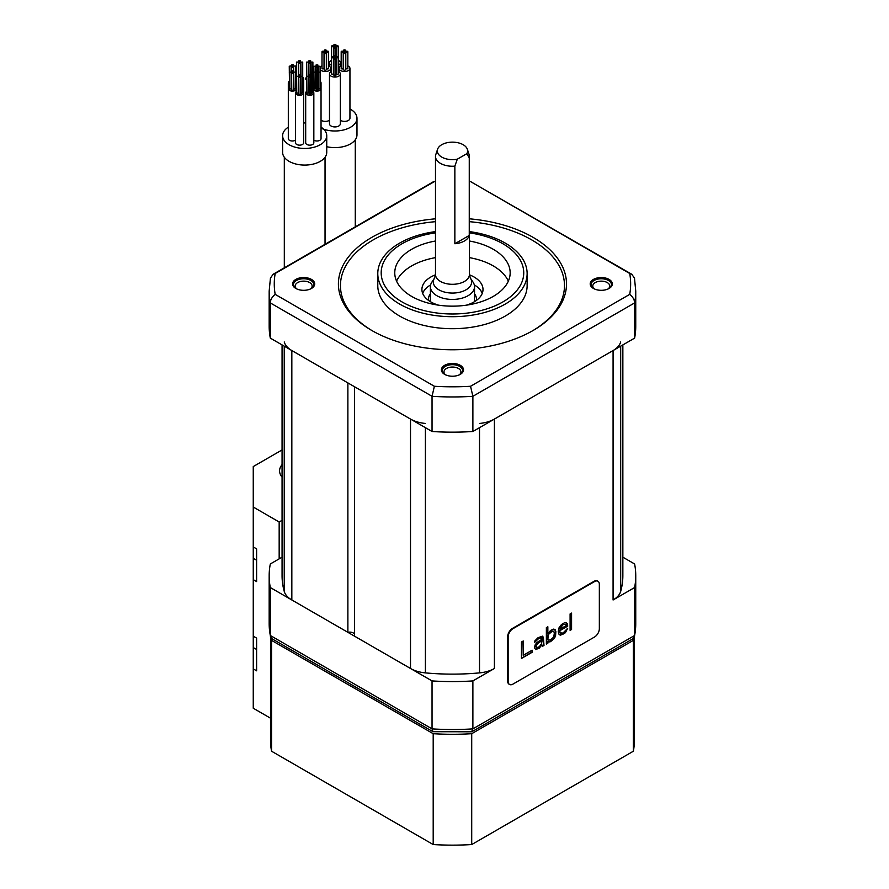 <?xml version="1.0" encoding="UTF-8"?>
<svg xmlns="http://www.w3.org/2000/svg" width="889" height="889" viewBox="0 0 889 889"><rect width="100%" height="100%" fill="white"/><g stroke="black" fill="none" stroke-linecap="round" stroke-linejoin="round"><path stroke-width="1.33" d="M282.069 344.91L282.069 575.761A170.388 98.379 0 0 0 284.236 591.385A27.159 15.68 180 0 0 291.836 599.975L347.877 632.323A5.09 2.945 180 0 1 354.478 633.99M425.398 423.453A27.159 15.68 0 0 1 410.507 419.063L354.478 386.715L354.478 636.135L410.507 668.495A27.159 15.68 180 0 0 425.398 672.884A170.388 98.379 0 0 0 479.515 672.884A27.159 15.68 180 0 0 494.406 668.495L472.881 680.918A183.29 105.824 0 0 1 432.043 680.918L270.312 587.551A183.29 105.824 0 0 1 269.167 575.761A183.29 105.824 0 0 1 270.312 563.97L282.069 557.181M634.613 587.551A183.29 105.824 0 0 0 635.746 575.761L635.746 623.7A183.29 105.824 180 0 1 634.613 635.491L634.613 587.551L613.077 599.975A27.159 15.68 180 0 0 620.689 591.385A170.388 98.379 0 0 0 622.856 575.761L622.856 344.91M479.515 423.453A27.159 15.68 0 0 0 494.406 419.063L613.077 350.555A27.159 15.68 0 0 0 620.689 341.954M284.236 341.954A27.159 15.68 0 0 0 291.836 350.555L347.877 382.903L347.877 632.323M435.488 181.478L433.41 181.734L273.156 274.257L270.434 278.09L269.167 291.136A183.29 105.824 0 0 0 270.312 302.927L432.043 396.294A183.29 105.824 0 0 0 472.881 396.294L472.881 431.498A183.29 105.824 180 0 1 432.043 431.498L432.043 396.294L434.377 386.271A178.189 102.88 180 0 0 470.548 386.271L629.723 294.37A178.189 102.88 180 0 0 629.723 273.49L470.548 181.589A178.189 102.88 180 0 0 469.425 181.523M434.377 386.271L275.19 294.37C272.012 296.97 270.389 299.826 270.312 302.927L270.312 338.12L432.043 431.498M470.548 386.271L472.881 396.294L634.613 302.927A183.29 105.824 0 0 0 635.746 291.136L635.746 326.33A183.29 105.824 180 0 1 634.613 338.12L472.881 431.498M270.312 338.12A183.29 105.824 180 0 1 269.167 326.33L269.167 291.136M482.26 293.348A30.548 17.636 0 0 0 474.304 284.902M430.62 284.902A30.548 17.636 0 0 0 422.664 293.348M435.488 274.812A30.548 17.636 0 0 0 421.908 289.47A30.548 17.636 0 0 0 430.854 301.938A30.548 17.636 0 0 0 438.555 305.171M466.369 305.171A30.548 17.636 0 0 0 483.005 289.47A30.548 17.636 0 0 0 474.059 277.001A30.548 17.636 0 0 0 469.436 274.812M508.33 281.157A57.707 33.315 0 0 0 493.262 265.911A57.707 33.315 0 0 0 469.425 257.632M435.488 257.632A57.707 33.315 0 0 0 396.583 281.157M435.488 241.008A57.707 33.315 0 0 0 394.76 272.845A57.707 33.315 0 0 0 411.663 296.404A57.707 33.315 0 0 0 474.537 303.627A57.707 33.315 0 0 0 510.164 272.845A57.707 33.315 0 0 0 493.262 249.287A57.707 33.315 0 0 0 469.425 241.008M435.488 231.607A74.676 43.117 0 0 0 377.781 273.59A74.676 43.117 0 0 0 399.661 304.071A74.676 43.117 0 0 0 481.038 313.417A74.676 43.117 0 0 0 527.133 273.59A74.676 43.117 0 0 0 505.263 243.097A74.676 43.117 0 0 0 469.425 231.607M527.133 273.59L527.133 285.591A74.676 43.117 180 0 1 481.038 325.418A74.676 43.117 180 0 1 399.661 316.073A74.676 43.117 180 0 1 377.781 285.591L377.781 273.59M469.425 221.672A112.014 64.664 180 0 1 531.666 239.863A112.014 64.664 180 0 1 532.378 330.908M372.547 330.908A112.014 64.664 180 0 1 346.177 265.178A112.014 64.664 180 0 1 435.488 221.672M435.488 218.816A114.048 65.842 0 0 0 344.132 263.344A114.048 65.842 0 0 0 371.813 330.486A114.048 65.842 0 0 0 533.1 330.486A114.048 65.842 0 0 0 533.1 237.374A114.048 65.842 0 0 0 469.425 218.816M275.19 294.37A178.189 102.88 180 0 1 275.19 273.49L434.377 181.589A178.189 102.88 180 0 1 435.488 181.523M609.087 279.413A11.068 6.39 0 0 0 593.441 279.413A11.068 6.39 0 0 0 593.441 288.447L593.441 288.447A11.068 6.39 0 0 0 609.087 288.447A11.068 6.39 0 0 0 609.087 279.413M460.28 374.358L460.28 374.358A11.068 6.39 0 0 0 460.28 365.323A11.068 6.39 0 0 0 444.633 365.323A11.068 6.39 0 0 0 444.633 374.358A11.068 6.39 0 0 0 460.28 374.358M295.826 288.447A11.068 6.39 0 0 0 311.472 288.447A11.068 6.39 0 0 0 311.472 279.413A11.068 6.39 0 0 0 295.826 279.413A11.068 6.39 0 0 0 295.826 288.447L295.826 288.447M310.439 288.969A8.49 4.901 0 0 0 312.139 286.036A8.49 4.901 0 0 0 309.65 282.569A8.49 4.901 0 0 0 300.404 281.513A8.49 4.901 0 0 0 295.17 286.036A8.49 4.901 0 0 0 296.859 288.969M608.054 288.969A8.49 4.901 0 0 0 609.754 286.036A8.49 4.901 0 0 0 607.265 282.569A8.49 4.901 0 0 0 598.019 281.513A8.49 4.901 0 0 0 592.785 286.036A8.49 4.901 0 0 0 594.474 288.969M459.246 374.88A8.49 4.901 0 0 0 460.947 371.946A8.49 4.901 0 0 0 458.457 368.479A8.49 4.901 0 0 0 446.456 368.479A8.49 4.901 0 0 0 443.978 371.946A8.49 4.901 0 0 0 445.667 374.88M634.613 338.12L634.613 302.927C634.535 299.826 632.912 296.97 629.723 294.37M635.746 291.136L634.49 278.09L631.757 274.257L629.723 273.49M631.757 274.257L470.548 181.589M273.156 274.257L275.19 273.49M593.763 288.625A10.179 5.879 180 0 1 591.085 284.647A10.179 5.879 180 0 1 597.364 279.213A10.179 5.879 180 0 1 608.465 280.491A10.179 5.879 180 0 1 611.443 284.647A10.179 5.879 180 0 1 608.765 288.625M296.159 288.625A10.179 5.879 180 0 1 293.47 284.647A10.179 5.879 180 0 1 299.76 279.213A10.179 5.879 180 0 1 310.85 280.491A10.179 5.879 180 0 1 313.839 284.647A10.179 5.879 180 0 1 311.15 288.625M444.956 374.536A10.179 5.879 180 0 1 442.278 370.557A10.179 5.879 180 0 1 445.256 366.401A10.179 5.879 180 0 1 459.657 366.401A10.179 5.879 180 0 1 462.647 370.557A10.179 5.879 180 0 1 459.957 374.536M466.814 153.697A15.157 8.746 0 0 0 467.336 149.241A15.157 8.746 0 0 0 452.457 142.151A15.157 8.746 0 0 0 437.577 149.241A15.157 8.746 0 0 0 457.302 159.187L466.814 153.697L469.259 157.831A16.969 9.801 0 0 0 469.425 156.442A16.969 9.801 0 0 0 469.125 154.586L467.336 149.241M437.577 149.241L435.799 154.586A16.969 9.801 0 0 0 435.488 156.442A16.969 9.801 0 0 0 454.857 166.143L457.302 159.187M469.259 235.429L454.857 243.742A16.969 9.801 0 0 0 464.458 240.975A16.969 9.801 0 0 0 469.259 235.429L469.259 157.831M454.857 243.742L454.857 166.143M436.855 295.704A22.058 12.735 180 0 1 430.398 286.703A22.058 12.735 180 0 1 431.854 282.157L434.565 278.057A19.158 11.057 0 0 0 442.033 291.281A19.158 11.057 0 0 0 466.003 289.825A19.158 11.057 180 0 0 470.359 278.057L473.07 282.157A22.058 12.735 180 0 1 474.526 286.703A22.058 12.735 180 0 1 468.059 295.704A22.058 12.735 180 0 1 436.855 295.704M635.746 575.761A183.29 105.824 0 0 0 634.613 563.97L622.856 557.181M635.746 623.7L634.524 636.335L634.613 635.491L472.881 728.869A183.29 105.824 180 0 1 432.043 728.869L270.312 635.491L270.312 587.551M472.881 680.918L472.881 728.869L471.57 731.803L432.954 731.691L432.043 728.869L432.043 680.918M270.389 636.335L269.167 623.7A183.29 105.824 180 0 0 270.312 635.491L272.212 638.891L432.954 731.691M634.524 636.335L632.712 638.891L471.97 731.691M508.141 637.002L508.141 681.352A6.79 3.923 120 0 0 509.553 684.452A6.79 3.923 120 0 0 512.942 684.119L594.541 637.002A6.79 3.923 120 0 0 599.342 628.69L599.342 584.351A6.79 3.923 120 0 0 597.941 581.239A6.79 3.923 120 0 0 594.541 581.573L512.942 628.69A6.79 3.923 120 0 0 508.141 637.002L507.663 636.724A6.79 3.923 -60 0 1 512.464 628.412L594.063 581.306A6.79 3.923 -60 0 1 597.464 580.962A6.79 3.923 -60 0 1 597.686 581.117M507.663 636.724L507.663 681.074A6.79 3.923 -60 0 0 509.064 684.174A6.79 3.923 -60 0 0 509.319 684.297M521.454 642.014L521.454 658.46L532.122 652.293L532.122 650.192L523.232 655.326L523.232 640.991L521.454 642.014M534.8 640.958L534.5 642.525L538.056 639.069L541.023 637.713L541.912 638.246L541.912 639.291L536.878 642.558L535.089 644.981L534.5 647.77L535.689 649.537L539.245 648.181L541.912 644.892L542.512 646.303L543.99 645.447L543.401 637.391L542.512 636.157L538.056 637.68L534.8 640.958M555.258 629.845L553.48 629.123L550.513 630.479L547.846 634.124L547.846 626.778L546.368 627.634L546.368 644.069L547.846 643.214L547.846 641.113L548.735 642.002L550.513 641.68L554.369 638.402L555.558 635.968L555.858 631.601L554.358 629.301M558.225 631.623L559.114 634.613L560.603 635.157L565.348 632.768L567.715 628.245L562.97 633.079L560.303 632.879L559.714 630.768L567.715 626.145L567.426 623.522L565.048 622.444L561.492 624.5L559.114 627.612L558.225 631.623M571.571 629.512L571.571 613.077L570.093 613.932L570.093 630.368L571.571 629.512L571.338 613.21M541.912 640.691L541.623 643.669L539.245 646.781L536.278 647.792L536.278 645.347L538.656 642.58L541.912 640.691L536.634 644.169L535.745 646.425L536.278 647.792M548.446 640.08L547.846 639.369L548.446 634.479L552.291 631.201L553.48 631.223L554.369 632.801L553.78 636.991L550.513 639.924L548.446 640.08L547.613 639.235L547.613 635.735L549.091 633.124L552.058 631.068L553.48 631.223M560.003 628.845L562.97 624.689L565.648 624.2L566.237 625.6L560.003 629.201L560.959 626.278L562.737 624.556L565.648 624.2M523.232 655.326L522.988 641.125M532.122 652.293L531.889 650.337M521.454 658.182L531.889 652.159M542.39 646.092L543.757 645.303L542.49 636.157M535.456 649.403L539.001 648.048L541.912 644.892M534.5 642.247L537.823 638.935L541.623 637.713M548.502 641.869L552.058 640.513L554.136 638.258L555.614 634.257L555.025 629.701M546.368 643.792L547.613 643.08L547.846 641.113M547.846 634.124L547.613 626.912M561.192 633.413L560.07 632.735L559.47 630.634L567.482 626.012L566.415 622.622M559.492 634.835L563.026 634.168L565.104 632.624L567.426 628.423M570.093 630.101L571.338 629.379M270.523 636.857L270.523 740.104A181.934 105.035 0 0 0 271.545 751.216L433.199 844.55A181.934 105.035 0 0 0 471.715 844.55L633.368 751.216A181.934 105.035 0 0 0 634.39 740.104L634.39 636.857M633.368 751.216L633.368 640.369A181.934 105.035 0 0 0 633.757 638.002M471.715 844.55L471.715 733.692L633.368 640.369M433.199 844.55L433.199 733.692A181.934 105.035 0 0 0 471.715 733.692M271.545 751.216L271.545 640.369L433.199 733.692M271.156 638.002A181.934 105.035 0 0 0 271.545 640.369M279.168 558.848L279.168 521.999L282.069 520.321M279.168 521.999L253.254 507.03L253.254 546.935L256.61 548.88L256.61 581.584L253.254 579.639L253.254 558.303L256.61 560.237M282.069 464.625A24.781 14.302 0 0 0 279.579 470.87A24.781 14.302 0 0 0 282.069 477.115M282.069 449.934L253.254 466.569L253.254 507.03M270.523 718.201L253.254 708.233L253.254 668.872L256.61 670.817L256.61 638.113L253.254 636.18L253.254 579.639M253.254 668.872L253.254 647.536L256.61 649.481M253.254 636.18L253.254 647.536M253.254 546.935L253.254 558.303M326.741 146.707A22.058 12.735 0 0 0 356.978 134.884L356.978 118.248A22.058 12.735 0 0 0 350.51 109.247A22.058 12.735 0 0 0 349.944 108.925M321.04 128.16A22.058 12.735 0 0 0 344.421 129.75A22.058 12.735 0 0 0 356.978 118.248M321.04 120.193A5.434 3.134 0 0 0 321.474 120.471A5.434 3.134 0 0 0 329.486 120.259M331.597 71.431A5.434 3.134 0 0 0 329.486 73.909L329.486 123.793A5.434 3.134 0 0 0 331.075 126.016A5.434 3.134 0 0 0 336.998 126.694A5.434 3.134 0 0 0 340.343 123.793L340.343 73.909A5.434 3.134 0 0 0 338.753 71.698A5.434 3.134 0 0 0 338.231 71.431M340.343 120.259A5.434 3.134 0 0 0 340.676 120.471A5.434 3.134 0 0 0 346.588 121.148A5.434 3.134 0 0 0 349.944 118.248L349.944 68.364A5.434 3.134 0 0 0 348.355 66.153A5.434 3.134 0 0 0 347.832 65.886M320.096 69.231A5.434 3.134 0 0 0 321.474 70.587A5.434 3.134 0 0 0 327.396 71.264A5.434 3.134 0 0 0 330.741 68.364A5.434 3.134 0 0 0 329.152 66.153A5.434 3.134 0 0 0 328.641 65.886M321.996 65.886A5.434 3.134 0 0 0 320.096 67.497M321.996 51.74L321.996 68.364A1.022 0.589 0 0 0 324.029 68.364L324.029 51.74A1.022 0.589 0 0 0 321.996 51.74A1.022 0.589 0 0 0 324.029 51.74M326.596 51.74L326.596 68.364A1.022 0.589 0 0 0 328.641 68.364L328.641 51.74A1.022 0.589 0 0 0 326.596 51.74A1.022 0.589 0 0 0 328.641 51.74M324.296 50.406L324.296 69.698A1.022 0.589 0 0 0 326.33 69.698L326.33 53.073A1.022 0.589 0 0 0 324.296 53.073A1.022 0.589 0 0 0 326.33 53.073L326.33 51.74A1.022 0.589 0 0 0 324.296 51.74A1.022 0.589 0 0 0 326.33 51.74L326.33 50.406A1.022 0.589 0 0 0 324.296 50.406A1.022 0.589 0 0 0 326.33 50.406M329.486 73.909A5.434 3.134 0 0 0 331.075 76.132A5.434 3.134 0 0 0 336.998 76.81A5.434 3.134 0 0 0 340.343 73.909M334.197 74.82A1.022 0.589 0 0 0 335.631 75.654A1.022 0.589 0 0 0 335.931 75.243L335.931 58.607A1.022 0.589 0 0 0 333.897 58.607A1.022 0.589 0 0 0 335.931 58.607L335.931 57.285A1.022 0.589 0 0 0 333.897 57.285A1.022 0.589 0 0 0 335.931 57.285L335.931 55.951A1.022 0.589 0 0 0 333.897 55.951A1.022 0.589 0 0 0 335.931 55.951L335.931 47.528A1.022 0.589 0 0 0 333.897 47.528A1.022 0.589 0 0 0 335.931 47.528L335.931 46.195A1.022 0.589 0 0 0 333.897 46.195A1.022 0.589 0 0 0 335.931 46.195L335.931 44.861A1.022 0.589 0 0 0 333.897 44.861A1.022 0.589 0 0 0 335.931 44.861M331.886 73.498A1.022 0.589 0 0 0 333.331 74.32A1.022 0.589 0 0 0 333.631 73.909L333.631 57.285A1.022 0.589 0 0 0 331.597 57.285A1.022 0.589 0 0 0 333.631 57.285L333.631 46.195A1.022 0.589 0 0 0 331.597 46.195A1.022 0.589 0 0 0 333.631 46.195M336.498 73.498A1.022 0.589 0 0 0 337.942 74.32A1.022 0.589 0 0 0 338.231 73.909L338.231 57.285A1.022 0.589 0 0 0 336.198 57.285A1.022 0.589 0 0 0 338.231 57.285L338.231 46.195A1.022 0.589 0 0 0 336.198 46.195A1.022 0.589 0 0 0 338.231 46.195M341.187 65.886A5.434 3.134 0 0 0 339.087 68.364A5.434 3.134 0 0 0 340.676 70.587A5.434 3.134 0 0 0 346.588 71.264A5.434 3.134 0 0 0 349.944 68.364M345.799 51.74L345.799 68.364A1.022 0.589 0 0 0 347.832 68.364L347.832 51.74A1.022 0.589 0 0 0 345.799 51.74A1.022 0.589 0 0 0 347.832 51.74M343.498 50.406L343.498 69.698A1.022 0.589 0 0 0 345.532 69.698L345.532 53.073A1.022 0.589 0 0 0 343.498 53.073A1.022 0.589 0 0 0 345.532 53.073L345.532 51.74A1.022 0.589 0 0 0 343.498 51.74A1.022 0.589 0 0 0 345.532 51.74L345.532 50.406A1.022 0.589 0 0 0 343.498 50.406A1.022 0.589 0 0 0 345.532 50.406M341.187 51.74L341.187 68.364A1.022 0.589 0 0 0 343.232 68.364L343.232 51.74A1.022 0.589 0 0 0 341.187 51.74A1.022 0.589 0 0 0 343.232 51.74M338.231 65.308A5.434 3.134 0 0 0 340.343 62.819A5.434 3.134 0 0 0 338.753 60.608A5.434 3.134 0 0 0 338.231 60.341M331.597 60.341A5.434 3.134 0 0 0 329.486 62.819A5.434 3.134 0 0 0 331.075 65.041A5.434 3.134 0 0 0 331.597 65.308M288.314 127.171A22.058 12.735 0 0 0 282.613 135.706L282.613 152.341A22.058 12.735 0 0 0 289.081 161.342A22.058 12.735 0 0 0 313.117 164.109A22.058 12.735 0 0 0 326.741 152.341L326.741 135.706A22.058 12.735 0 0 0 321.04 127.171M282.613 135.706A22.058 12.735 0 0 0 289.081 144.718A22.058 12.735 0 0 0 313.117 147.474A22.058 12.735 0 0 0 326.741 135.706M305.694 122.982A22.058 12.735 0 0 0 303.66 122.982M289.258 87.255A4.078 2.356 0 0 0 288.314 88.767L288.314 138.651A4.078 2.356 0 0 0 292.381 140.995A4.078 2.356 0 0 0 295.515 140.151M289.258 81.377A4.078 2.356 0 0 0 288.314 82.888L288.314 88.767A4.078 2.356 0 0 0 292.381 91.111A4.078 2.356 0 0 0 296.459 88.767L296.459 91.411A4.078 2.356 0 0 0 295.515 92.923L295.515 142.807A4.078 2.356 0 0 0 298.026 144.974A4.078 2.356 0 0 0 302.471 144.474A4.078 2.356 0 0 0 303.66 142.807L303.66 92.923A4.078 2.356 0 0 0 302.716 91.411M306.649 91.411A4.078 2.356 0 0 0 305.694 92.923L305.694 142.807A4.078 2.356 0 0 0 309.772 145.163A4.078 2.356 0 0 0 313.839 142.807L313.839 92.923A4.078 2.356 0 0 0 312.895 91.411L312.895 88.767A4.078 2.356 0 0 0 314.084 90.422A4.078 2.356 0 0 0 318.529 90.934A4.078 2.356 0 0 0 321.04 88.767A4.078 2.356 0 0 0 320.096 87.255M313.839 140.151A4.078 2.356 0 0 0 314.084 140.306A4.078 2.356 0 0 0 318.529 140.818A4.078 2.356 0 0 0 321.04 138.651L321.04 82.888A4.078 2.356 0 0 0 320.096 81.377M288.314 82.888A4.078 2.356 0 0 0 289.258 84.388M295.515 84.388A4.078 2.356 0 0 0 296.459 82.888A4.078 2.356 0 0 0 295.515 81.377L295.515 78.732A4.078 2.356 0 0 0 296.459 80.232M293.037 65.886L291.47 66.253L293.037 65.886M290.825 65.886L289.258 66.253L290.825 65.886M293.037 64.608L291.47 64.986L293.037 64.608M295.237 65.886L293.681 66.253L295.237 65.886M293.037 67.153L291.47 67.531L293.037 67.153M296.459 82.888L296.459 88.767A4.078 2.356 0 0 0 295.515 87.255M289.258 66.253L289.525 89.133L291.092 88.767L291.092 72.131L289.258 72.131L291.092 72.131L291.092 66.253M293.681 66.253L293.948 89.133L295.515 88.767L295.515 72.131L293.681 72.131L295.515 72.131L295.515 66.253M291.47 64.986L291.736 90.411L293.303 90.033L293.303 73.409L291.47 73.409L293.303 73.409L293.037 71.765L291.47 72.131L293.303 72.131L293.037 70.487L291.47 70.864L293.303 70.864L293.303 64.986M295.515 92.923A4.078 2.356 0 0 0 298.026 95.09A4.078 2.356 0 0 0 302.471 94.578A4.078 2.356 0 0 0 303.66 92.923L303.66 78.732A4.078 2.356 0 0 0 302.716 77.221M296.459 62.097L296.726 93.289L298.293 92.923L298.293 76.287L296.459 76.287L298.293 76.287L298.293 62.097L296.459 62.097L298.293 62.097M300.882 62.097L301.149 93.289L302.716 92.923L302.716 76.287L300.882 76.287L302.716 76.287L302.716 62.097L300.882 62.097L302.716 62.097M298.671 60.83L298.937 94.567L300.504 94.201L300.504 77.565L298.671 77.565L300.504 77.565L300.238 75.921L298.671 76.287L300.504 76.287L300.238 74.643L298.671 75.02L300.504 75.02L300.504 63.375L298.671 63.375L300.504 63.375L300.504 62.097L298.671 62.097L300.504 62.097L300.504 60.83L298.671 60.83L300.504 60.83M305.694 92.923A4.078 2.356 0 0 0 309.772 95.267A4.078 2.356 0 0 0 313.839 92.923M306.649 62.097L306.916 93.289L308.472 92.923L308.472 76.287L306.649 76.287L308.472 76.287L308.472 62.097L306.649 62.097L308.472 62.097M311.061 62.097L311.328 93.289L312.895 92.923L312.895 76.287L311.061 76.287L312.895 76.287L312.895 62.097L311.061 62.097L312.895 62.097M308.85 60.83L309.116 94.567L310.683 94.201L310.683 77.565L308.85 77.565L310.683 77.565L310.417 75.921L308.85 76.287L310.683 76.287L310.417 74.643L308.85 75.02L310.683 75.02L310.683 63.375L308.85 63.375L310.683 63.375L310.683 62.097L308.85 62.097L310.683 62.097L310.683 60.83L308.85 60.83L310.683 60.83M313.839 87.255A4.078 2.356 0 0 0 312.895 88.767M313.839 66.253L314.117 89.133L315.673 88.767L315.673 72.131L313.839 72.131L315.673 72.131L315.673 66.253L313.839 66.253L315.673 66.253M318.262 66.253L318.529 89.133L320.096 88.767L320.096 72.131L318.262 72.131L320.096 72.131L320.096 66.253L318.262 66.253L320.096 66.253M316.051 64.986L316.317 90.411L317.884 90.033L317.884 73.409L316.051 73.409L317.884 73.409L317.884 72.131L316.051 72.131L317.884 72.131L317.884 70.864L316.051 70.864L317.884 70.864L317.884 67.531L316.051 67.531L317.884 67.531L317.884 66.253L316.051 66.253L317.884 66.253L317.884 64.986L316.051 64.986L317.884 64.986M320.096 84.388A4.078 2.356 0 0 0 321.04 82.888M313.839 81.377A4.078 2.356 0 0 0 312.895 82.888A4.078 2.356 0 0 0 313.839 84.388M312.895 80.232A4.078 2.356 0 0 0 313.839 78.732A4.078 2.356 0 0 0 312.895 77.221M306.649 77.221A4.078 2.356 0 0 0 305.694 78.732A4.078 2.356 0 0 0 306.649 80.232M296.459 77.221A4.078 2.356 0 0 0 295.515 78.732M302.716 80.232A4.078 2.356 0 0 0 303.66 78.732M620.689 346.154L620.689 591.385M613.077 350.555L613.077 599.975M494.406 419.063L494.406 668.495M479.515 427.665L479.515 672.884M425.398 427.665L425.398 672.884M410.507 419.063L410.507 668.495M291.836 350.555L291.836 599.975M284.236 346.154L284.236 591.385M435.488 232.874A71.276 41.15 0 0 0 383.815 261.766A71.276 41.15 0 0 0 402.061 301.938A71.276 41.15 0 0 0 502.863 301.938A71.276 41.15 0 0 0 502.863 243.742A71.276 41.15 0 0 0 469.425 232.874M435.488 156.442L435.488 274.501A16.969 9.801 0 0 0 445.967 283.558A16.969 9.801 0 0 0 464.458 281.435A16.969 9.801 0 0 0 469.425 274.501L469.425 156.442M474.526 293.848A24.103 13.913 180 0 1 476.504 300.349M428.409 300.349A24.103 13.913 180 0 1 430.398 293.848M470.914 181.556L469.425 181.478M469.425 274.501L470.359 278.057M435.488 274.501L434.565 278.057M474.526 286.703L474.526 301.671M430.398 286.703L430.398 301.671M474.526 301.115L474.493 301.682M430.42 301.682L430.398 301.115M269.167 623.7L269.167 575.761M330.741 71.898L330.741 68.364M339.087 71.898L339.087 68.364M329.486 66.353L329.486 62.819M340.343 66.353L340.343 62.819M333.897 75.243L333.897 47.528M331.597 73.909L331.597 46.195M336.198 73.909L336.198 46.195M355.278 226.851L355.278 139.784M284.313 267.822L284.313 157.242M325.041 244.297L325.041 157.242"/></g></svg>
